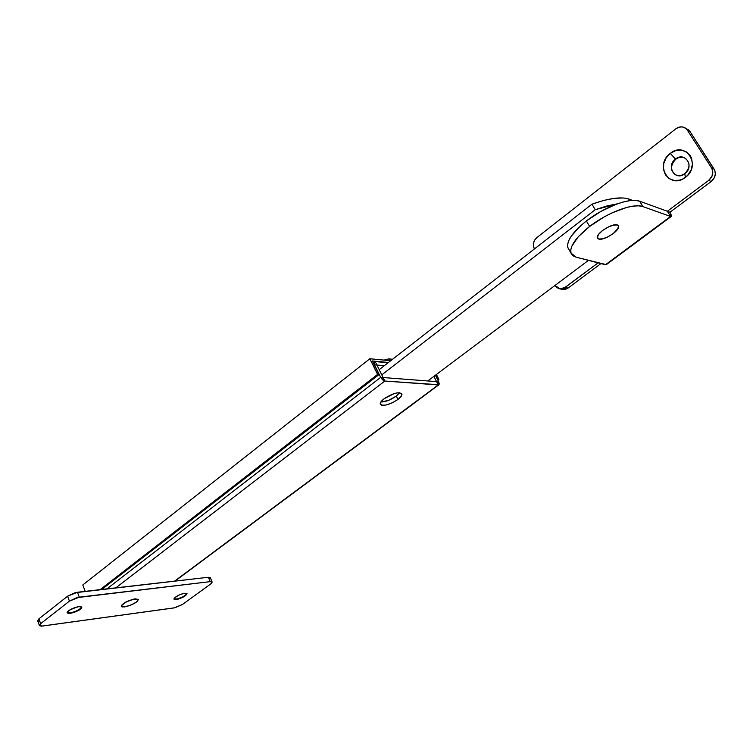 <?xml version="1.0" encoding="UTF-8"?>
<svg xmlns="http://www.w3.org/2000/svg" width="753" height="753" viewBox="0 0 753 753"><rect width="100%" height="100%" fill="white"/><g stroke="black" fill="none" stroke-linecap="round" stroke-linejoin="round"><path stroke-width="1.13" d="M369.864 358.748L390.685 360.725L369.864 358.748L377.582 374.42L369.864 358.748L82.811 584.959L85.202 591.359L82.811 584.959L369.864 358.748M438.867 379.286L437.832 380.058L438.867 379.286L437.587 379.183L438.867 379.286L436.411 374.476L438.867 379.286M437.437 379.296L435.526 375.145L437.437 379.296M372.359 360.969L379.051 374.542L377.582 374.42L100.121 589.655L377.582 374.42L379.051 374.542L101.721 589.467L379.051 374.542L372.359 360.969L388.454 362.466L372.359 360.969M388.849 358.889L384.011 360.094L388.849 358.889L392.577 359.256L388.849 358.889L389.725 360.64L388.849 358.889M379.201 369.657L591.962 204.195L603.586 200.467L614.043 198.368L622.882 197.964L626.581 198.387L632.285 200.42C624.416 196.128 610.975 197.38 591.962 204.195L595.237 209.711L606.871 205.964L617.413 203.818L595.237 209.711L381.771 374.853L595.237 209.711L591.962 204.195L379.201 369.657M588.441 260.359L427.779 380.962L588.441 260.359M384.134 398.704C392.915 393.132 398.845 391.551 401.904 393.97C402.187 395.381 400.869 397.208 397.97 399.448L396.313 396.097L399.692 392.718L396.313 396.097L397.97 399.448L401.481 395.88L401.509 393.358L398.017 392.746L394.252 393.555L384.134 398.704L380.651 402.3L380.284 404.145L381.555 405.208L386.035 405.039L392.181 402.874L397.97 399.448C389.235 404.973 383.343 406.526 380.274 404.116C379.992 402.733 381.282 400.925 384.134 398.704M388.077 362.758L375.21 361.562L383.098 377.545L436.561 381.63L433.888 376.378L436.561 381.63L438.717 381.79L435.375 375.258L438.717 381.79L383.098 377.545L384.83 381.037L438.246 384.934L174.592 581.128L438.246 384.934L436.561 381.63L438.246 384.934L439.272 384.077L438.717 381.79L438.933 384.745L384.83 381.037L376.914 365.026L374.486 364.8L380.67 377.357L106.926 588.874L380.67 377.357L383.098 377.545L380.67 377.357L382.609 379.889L384.83 381.037L380.67 377.357L374.486 364.8L384.312 365.685L376.914 365.026L375.21 361.562L373.987 362.419L374.486 364.8L374.335 361.788L375.21 361.562L388.077 362.758M380.83 402.008L388.426 400.436L396.313 396.097C390.666 400.003 385.508 401.97 380.83 402.008M115.811 587.858L384.83 381.037L115.811 587.858M175.995 599.115L173.905 599.068C175.204 596.611 178.847 594.663 184.833 593.223L187.055 593.712L184.494 596.385L178.395 599.068L174.592 599.557L173.915 599.087L174.225 598.202L178.753 595.162L183.779 593.402L187.055 593.703C185.775 596.15 182.151 598.098 176.174 599.548L175.995 599.115C181.614 597.797 185.247 595.905 186.885 593.439L186.744 593.863C184.504 596.291 180.927 598.042 175.995 599.115L174.169 598.277L175.995 599.115M69.925 612.933L67.111 612.782C68.391 610.146 72.326 608.076 78.924 606.579L81.804 607.05L81.644 608L79.432 609.93L74.133 612.415L68.165 613.45L67.102 612.547L67.798 611.427L72.006 608.735L78.924 606.579L81.861 607.21C80.609 609.836 76.693 611.907 70.104 613.413L69.925 612.933C76.166 611.549 80.082 609.544 81.691 606.909L81.493 607.473C79.121 610.024 75.272 611.841 69.925 612.933L67.535 611.718L69.925 612.933M124.471 606.937L121.261 606.259C122.852 603.115 127.511 600.64 135.248 598.833L138.364 599.435L137.404 601.28L135.305 602.852L129.074 605.779L122.315 606.965L121.299 606.372L121.581 605.252L127.266 601.346L135.248 598.833L138.383 599.51C136.83 602.635 132.189 605.111 124.471 606.937L121.647 606.749L121.271 605.873L125.713 602.136L133.846 599.077L138.383 599.51C136.83 602.635 132.189 605.111 124.471 606.937L121.261 606.259C122.852 603.115 127.511 600.64 135.248 598.833L138.364 599.435L136.481 602.042L130.74 605.148L124.471 606.937M209.513 579.151L210.379 577.767L208.393 577.259L74.989 592.743L67.619 596.197L38.921 618.825L37.716 620.773M37.754 620.839L39.561 621.319M181.379 594.089L178.273 595.397L181.379 594.089M77.775 606.767L69.954 609.817L77.775 606.767M39.391 625.489L42.309 626.063L174.056 607.916L182.518 604.443L211.301 583.509L212.007 581.843L210.2 581.636L76.806 597.666L69.427 601.129L40.653 623.691L39.476 625.696L41.283 626.157L175.016 607.737L182.518 604.443L210.595 584.074L212.167 582.088L210.2 581.636L79.281 597.157L77.465 592.244L67.619 596.197L69.427 601.129L40.653 623.691L38.921 618.825L37.659 620.641L39.391 625.489L40.653 623.691L38.921 618.825L67.619 596.197L69.427 601.129L79.281 597.157L77.465 592.244L208.393 577.259L210.2 581.636L208.393 577.259L210.369 577.73L212.111 581.965M675.14 174.658L672.043 170.752L671.525 167.251L672.344 163.636L675.516 159.052C678.152 157.132 680.891 156.568 683.724 157.386C690.397 161.566 690.746 167.025 684.778 173.736L680.853 175.562L676.796 175.421C669.991 171.326 669.568 165.876 675.516 159.052C665.567 166.159 675.159 181.511 684.778 173.736L685.371 177.388C669.624 190.02 654.103 164.982 670.255 153.405L675.78 159.175C670.085 165.396 670.198 170.733 676.119 175.185M613.196 233.609C605.177 238.927 599.896 240.376 597.355 237.939C596.95 236.037 598.72 233.534 602.664 230.418L608.782 226.719L612.838 225.203L617.338 224.921L618.618 226.098L617.488 229.439L613.196 233.609L607.172 237.233L603.172 238.729L598.682 239.059L597.289 237.007L598.371 234.625L602.664 230.418C610.73 225.043 616.039 223.575 618.59 226.004C618.975 227.952 617.178 230.484 613.196 233.609L607.172 237.233L601.412 239.115L598.682 239.059L597.355 237.929L598.371 234.625L602.664 230.418L608.782 226.719L614.617 224.836L617.338 224.921L618.59 226.004C620.604 230.089 603.831 241.045 598.682 239.059L597.355 237.939C595.265 233.929 612.283 222.803 617.338 224.921L618.618 226.098L618.26 228.168L613.196 233.609M567.997 248.01L567.583 244.791L568.637 240.828L571.16 236.291L580.196 226.154L586.399 220.958L600.932 211.386L616.293 204.223L623.475 201.936L629.932 200.646L635.381 200.402L639.636 201.202L667.337 211.245L670.556 216.45L642.93 206.604L638.695 205.842L633.235 206.106L626.788 207.414L611.963 212.92L604.207 216.892L589.627 226.455C607.615 212.374 633.659 202.755 642.93 206.604L639.636 201.202L667.337 211.245L708.695 180.4L712.027 176.174L712.733 171.006L711.576 167.919L687.291 130.043L685.079 127.878L682.114 126.881L678.867 127.229L675.817 128.838C678.406 126.918 681.07 126.4 683.799 127.266L689.88 131.342L714.098 169.077L711.576 167.919L687.291 130.043L689.88 131.342L714.832 170.536L715.341 173.868L714.55 177.303L711.227 181.511C715.406 177.774 716.357 173.632 714.098 169.077L711.576 167.919C713.844 172.493 712.884 176.654 708.695 180.4L711.227 181.511L669.982 212.205L671.008 216.535L671.478 215.593L669.982 212.205L667.337 211.245L708.695 180.4L711.227 181.511L669.982 212.205L667.337 211.245L670.556 216.45L642.93 206.604L639.636 201.202C630.327 197.277 604.32 206.849 586.399 220.958L589.627 226.455L578.238 236.8L571.781 246.259L570.699 250.184L571.103 253.385L572.929 255.747L576.101 257.197L570.99 253.093C569.513 246.476 575.725 237.6 589.627 226.455L586.399 220.958C572.544 232.122 566.369 241.045 567.894 247.709L568.967 249.572M534.395 248.951C532.522 244.697 533.34 240.913 536.851 237.6L534.771 239.943L533.576 242.918L533.444 246.08L534.395 248.961M565.164 287.439L559.94 288.879L555.017 285.443L556.947 287.655L559.554 288.813L563.846 288.23L598.127 262.853L565.164 287.439L568.073 288.06L565.164 287.439M561.954 289.293L568.073 288.06L600.96 263.578L568.073 288.06L565.352 289.35L561.954 289.293M687.668 129.177L689.88 131.342L685.315 128.029M675.817 128.838L536.851 237.6L675.817 128.838M670.255 153.405L675.563 150.647L681.249 150.111L686.425 151.908L690.313 155.767L691.565 158.299L692.44 164.088L691.075 170.056L687.677 175.298L682.783 178.998L680.006 180.089L674.33 180.532L669.201 178.668L665.407 174.8L663.487 169.519L663.732 163.608L666.104 157.951L670.255 153.405C685.767 140.425 701.947 165.679 685.371 177.388L684.778 173.736C694.887 166.592 685.051 151.155 675.516 159.052L670.255 153.405M683.724 157.386L683.988 157.499C681.154 156.69 678.415 157.245 675.78 159.175L679.037 157.49L682.519 157.179M671.262 216.459L606.306 264.642L576.101 257.197L605.478 264.745L670.556 216.45L606.532 264.284M438.877 384.783L175.035 581.081M374.335 361.788L373.206 362.682M567.894 247.709L570.99 253.093M559.94 288.879L562.858 289.491"/></g></svg>
